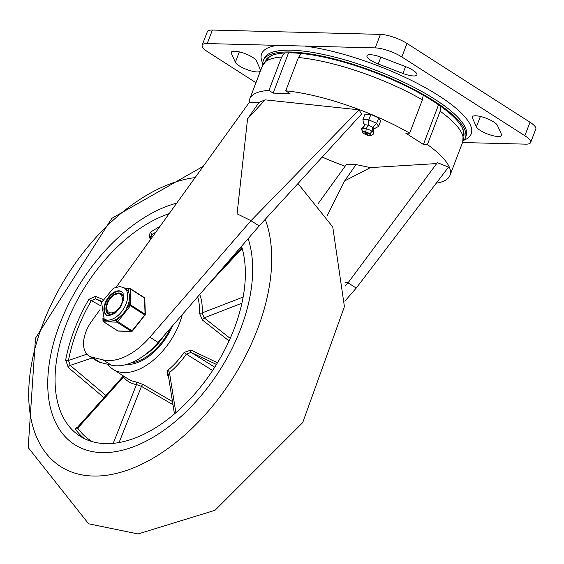 <?xml version="1.0" encoding="UTF-8"?>
<svg xmlns="http://www.w3.org/2000/svg" width="564" height="564" viewBox="0 0 564 564"><rect width="100%" height="100%" fill="white"/><g stroke="black" fill="none" stroke-linecap="round" stroke-linejoin="round"><path stroke-width="0.85" d="M249.281 102.415A107.16 28.997 20.9 0 1 249.796 98.862L262.521 65.537A107.16 28.997 20.9 0 1 281.647 57.077L284.503 52.988M301.225 53.481L298.448 57.507A107.16 28.997 20.9 0 1 422.38 99.842L423.219 95.196M462.311 127.88L463.396 131.412L462.734 141.994A107.16 28.997 -159.1 0 0 440.146 111.221L440.992 106.533M422.38 99.842L409.654 133.167L405.643 133.069L423.409 144.44L427.42 144.546A107.16 28.997 -159.1 0 1 450.009 175.319A107.16 28.997 -159.1 0 1 436.254 183.187M281.647 57.077L268.922 90.402L273.159 93.116L288.535 52.854M273.159 93.116L289.966 93.553L285.722 90.832L298.448 57.507M285.722 90.832A107.16 28.997 20.9 0 1 409.654 133.167M249.796 98.862A107.16 28.997 20.9 0 1 268.922 90.402M259.2 225.938L361.531 114.083L359.071 109.846L250.994 220.686L259.2 225.938L158.096 342.447A60.087 35.215 122.6 0 1 111.235 365.119L100.131 362.412L91.932 357.16L103.036 359.867A60.087 35.215 -57.4 0 0 149.89 337.194L250.994 220.686L237.077 213.827L247.568 118.8L259.031 102.415L249.457 102.169L116.311 287.027M100.018 309.65L91.276 321.783A28.038 16.434 -57.4 0 0 88.915 355.877L97.114 361.129A28.038 16.434 -57.4 0 0 100.131 362.412M88.915 355.877A28.038 16.434 -57.4 0 0 91.932 357.16M359.071 109.846L265.136 99.842L259.031 102.415M322.206 157.074A107.16 28.997 -159.1 0 0 345.097 166.246M318.385 203.329L346.5 164.3L356.067 164.547L370.435 167.607L436.691 163.567M345.161 282.127L348.037 282.818L437.382 162.643L448.514 167.113L444.834 171.935L448.514 167.113M423.409 144.44L438.545 104.812M440.146 111.221L427.42 144.546M344.858 301.19L356.244 288.07L348.037 282.818L345.26 286.026M356.067 164.547L344.611 180.938L327.064 216.026M356.244 288.07L444.834 171.935M367.27 133.795L367.559 134.14A1.001 1.001 0 0 1 366.269 134.718A1.001 1.001 0 0 1 365.691 133.421L367.27 133.795M373.629 129.064A5.005 1.354 -159.1 0 0 373.664 129.043L373.636 129.057A5.005 1.354 -159.1 0 0 373.713 129.015A5.005 1.354 -159.1 0 0 372.614 127.224L372.085 131.334L369.984 133.668A1.001 0.627 123.9 0 1 369.364 133.936A4.018 1.086 20.9 0 1 370.252 135.374L367.693 135.261M373.713 129.015L378.564 126.414L380.629 121.006L378.712 117.911L376.653 123.312L372.614 127.224A5.005 1.354 -159.1 0 0 368.102 125.236A5.005 1.354 -159.1 0 0 364.696 125.039L363.808 126.879L361.792 128.493L362.44 131.581A1.001 0.945 55.3 0 0 363.004 132.18A4.018 1.086 20.9 0 1 365.74 132.343A4.018 1.086 20.9 0 1 369.364 133.936M378.712 117.911L370.901 114.471L365 114.125L362.941 119.533L363.258 122.05L364.696 125.039A5.005 1.354 -159.1 0 0 364.513 125.469L361.665 128.613A6.507 1.762 20.9 0 1 361.792 128.493A6.507 1.762 20.9 0 1 366.219 128.754L365.74 132.343M364.513 125.476L363.258 122.05M370.901 114.471L368.835 119.871L368.102 125.236L366.219 128.754A6.507 1.762 20.9 0 1 372.085 131.334A6.507 1.762 20.9 0 1 373.77 133.238A6.507 1.762 20.9 0 1 373.77 133.28M378.247 64L402.936 73.454A13.522 3.659 -159.1 0 0 416.916 74.878A13.522 3.659 -159.1 0 0 405.636 66.651L380.947 57.197A13.522 3.659 -159.1 0 0 366.967 55.78A13.522 3.659 -159.1 0 0 378.247 64L380.855 57.168M464.003 140.196A112.165 30.35 -159.1 0 0 431.531 91.255A112.165 30.35 -159.1 0 0 304.856 46.079L375.25 47.891A20.029 5.421 20.9 0 1 401.843 56.971L524.851 135.734A20.029 5.421 20.9 0 1 530.639 142.544L535.8 129.036A20.029 5.421 -159.1 0 0 530.012 122.226L407.004 43.463A20.029 5.421 -159.1 0 0 380.411 34.383L212.388 30.054A20.029 5.421 -159.1 0 0 207.34 31.662L202.18 45.169A20.029 5.421 20.9 0 1 207.228 43.562L277.622 45.374A112.165 30.35 -159.1 0 0 262.775 63.358M530.639 142.544A20.029 5.421 20.9 0 1 525.599 144.151L462.529 142.53M255.964 82.711L207.968 51.98A20.029 5.421 20.9 0 1 202.18 45.169M463.876 135.903A106.159 28.729 -159.1 0 0 374.595 72.425A106.159 28.729 -159.1 0 0 265.729 60.235M262.824 64.79A108.161 29.265 20.9 0 1 263.303 60.679A108.161 29.265 20.9 0 1 374.792 71.917A108.161 29.265 20.9 0 1 465.392 137.849A108.161 29.265 20.9 0 1 463.009 141.233M304.856 46.079L277.622 45.374M472.399 117.925L476.411 126.851A13.522 3.659 -159.1 0 0 489.312 134.634A13.522 3.659 -159.1 0 0 501.572 135.43A13.522 3.659 -159.1 0 0 501.474 134.366L497.462 125.448A13.522 3.659 -159.1 0 0 484.554 117.665A13.522 3.659 -159.1 0 0 472.301 116.861A13.522 3.659 -159.1 0 0 472.399 117.925L473.083 116.135M260.589 70.606A13.522 3.659 -159.1 0 0 260.427 69.788L256.416 60.863A13.522 3.659 -159.1 0 0 243.507 53.079A13.522 3.659 -159.1 0 0 231.254 52.283A13.522 3.659 -159.1 0 0 231.353 53.347L235.364 62.273A13.522 3.659 -159.1 0 0 247.836 69.901A13.522 3.659 -159.1 0 0 260.406 71.078M195.123 177.604A166.246 97.431 -57.4 0 0 47.552 312.456A166.246 97.431 -57.4 0 0 67.292 470.214A166.246 97.431 -57.4 0 0 216.216 401.589A166.246 97.431 -57.4 0 0 265.235 219.34M80.278 447.703A140.203 82.168 -57.4 0 0 204.633 391.395A140.203 82.168 -57.4 0 0 248.132 238.692A140.203 82.168 -57.4 0 1 201.172 395.597A140.203 82.168 -57.4 0 1 74.61 444.587A140.203 82.168 -57.4 0 0 80.278 447.703M176.736 203.132A140.203 82.168 -57.4 0 0 62.604 317.053A140.203 82.168 -57.4 0 0 74.61 444.587A140.203 82.168 -57.4 0 1 59.735 324.18A140.203 82.168 -57.4 0 1 176.736 203.132M126.54 364.443A47.073 27.587 -57.4 0 0 172.612 325.71M169.165 213.65A130.192 76.302 -57.4 0 0 66.2 324.349A130.192 76.302 -57.4 0 0 80.01 436.155A130.192 76.302 -57.4 0 0 196.899 391.416A130.192 76.302 -57.4 0 0 241.554 246.264M102.867 299.435L95.457 296.396L88.858 299.329A130.192 76.302 -57.4 0 0 74.399 329.602A130.192 76.302 -57.4 0 0 65.678 360.015L68.3 367.509L103.973 397.627M76.514 427.808L75.139 428.76A130.192 76.302 -57.4 0 0 84.248 438.559M159.831 226.601A130.192 76.302 -57.4 0 0 150.116 232.41L149.241 237.641L150.574 238.826M182.292 314.564A56.083 32.867 122.6 0 1 113.131 369.364A56.083 32.867 122.6 0 1 107.759 364.274M172.478 401.547L143.256 384.563L135.931 381.906A56.083 32.867 122.6 0 1 128.169 378.994L113.131 369.364M217.485 362.793L190.9 350.032L184.068 352.507A56.083 32.867 122.6 0 1 167.776 370.308L167.304 375.807A2.002 1.262 128.8 0 1 168.354 375.561M197.654 296.861A56.083 32.867 122.6 0 1 199.261 312.724L202.377 319.985L229.069 340.945M199.261 312.724A2.002 1.1 -175.8 0 0 202.088 312.921A58.085 34.044 -57.4 0 0 199.698 294.5M202.377 319.985A2.002 1.072 128.2 0 1 204.182 317.863L202.088 312.921L243.154 297.059M167.776 370.308A2.002 0.797 -129.2 0 1 169.475 372.564A58.085 34.044 -57.4 0 0 186.353 354.129L184.068 352.507M212.607 370.506L186.353 354.129L191.006 352.373A2.002 1.177 115.4 0 1 190.9 350.032M174.445 413.92L168.269 375.046L169.475 372.564L175.855 412.714M150.637 239.362L150.362 236.979L151.61 234.814A128.19 75.125 122.6 0 1 155.833 232.156M123.876 376.244A2.002 1.593 -38.6 0 1 123.46 377.027A58.085 34.044 -57.4 0 0 136.495 384.57A2.002 1.572 99.2 0 0 135.931 381.906M113.23 443.318L136.495 384.57L141.451 386.389A2.002 1.015 120.3 0 1 143.256 384.563M123.333 375.899L123.46 377.027L77.783 428.139A2.002 1.579 -35.1 0 1 75.139 428.76M65.678 360.015A2.002 0.916 -169.3 0 0 68.477 360.459A128.19 75.125 122.6 0 1 91.29 300.704L95.654 298.793L101.943 301.395M92.489 441.704A128.19 75.125 122.6 0 1 77.783 428.139L77.487 427.272L76.182 427.815L76.93 428.161M100.54 305.653L88.858 299.329M68.3 367.509A2.002 1.022 130.3 0 1 70.218 365.401L68.477 360.459L86.898 354.157M150.116 232.41A2.002 0.987 -123.2 0 1 151.61 234.814L151.935 237.571M163.997 335.643A42.06 24.654 122.6 0 1 144.271 355.341M150.376 351.069A40.862 23.949 122.6 0 1 145.054 354.756M108.323 313.76L111.439 314.416L115.486 312.576L119.3 308.571L121.902 303.333L122.649 298.842A11.851 6.944 122.6 0 1 119.089 308.156L115.31 312.23L111.249 314.169L108.154 313.654L106.265 310.468L106.645 305.794L107.576 303.312M119.103 293.696L122.05 294.408M122.649 298.842L121.514 295.219L120.174 294.07L118.285 293.611L114.443 294.782L110.777 298.039A9.849 5.774 -57.4 0 0 106.85 308.332L107.132 310.129L108.189 311.955L111.122 313.062L114.866 311.878L119.089 308.156M122.416 301.303L121.345 305.561M116.551 311.906L115.331 312.689M125.568 288.733L128.768 288.817A1.001 0.62 -1.8 0 1 130.178 288.817L144.532 298.003L145.054 314.162A1.001 0.585 122.6 0 1 144.708 315.064L131.976 330.885A1.001 0.585 122.6 0 1 131.25 331.315L118.003 330.976A1.001 0.585 122.6 0 1 117.805 330.92A1.001 0.585 122.6 0 1 117.672 330.765M124.623 288.126L129.473 288.253A1.001 1.001 0 0 1 129.988 288.408A1.001 0.585 122.6 0 0 129.79 288.352A1.001 0.761 91.5 0 0 128.768 288.817L128.895 292.786L129.805 296.713L129.156 301.007L129.283 304.976L145.096 315.227A1.001 1.001 0 0 0 145.322 314.571L144.8 298.412A1.001 0.62 178.2 0 0 144.532 298.003A1.001 0.585 122.6 0 0 144.342 297.602L129.988 288.408A1.001 0.585 122.6 0 1 130.178 288.817L130.7 304.976A1.001 0.62 178.2 0 0 129.283 304.976L123.445 313.38L119.681 316.905L116.558 320.789A1.001 0.761 91.5 0 0 116.896 322.129L131.25 331.315A1.001 0.761 -88.5 0 0 131.567 331.421A1.001 1.001 0 0 0 132.371 331.047L116.558 320.789L113.301 320.704L109.909 321.445L106.561 320.535L103.311 320.451A1.001 0.62 178.2 0 0 102.993 320.916A1.001 0.62 178.2 0 0 103.261 321.325A1.001 0.585 122.6 0 0 103.452 321.734A1.001 0.585 122.6 0 0 103.649 321.79A1.001 0.761 -88.5 0 1 103.311 320.451L103.24 318.343M126.16 308.861A18.527 10.857 -57.4 0 0 127.993 304.941A18.527 10.857 -57.4 0 0 129.156 301.007M128.895 292.786A18.527 10.857 -57.4 0 0 126.026 289.029L124.15 287.823L119.92 286.547L113.484 288.19L101.555 302.353L104.171 319.034A18.527 10.857 -57.4 0 0 126.117 303.735A18.527 10.857 -57.4 0 0 124.15 287.823M104.171 319.034L106.046 320.239A18.527 10.857 -57.4 0 0 106.561 320.535M113.301 320.704A18.527 10.857 -57.4 0 0 119.681 316.905M106.836 315.375A14.022 8.22 122.6 0 1 107.752 299.329A14.022 8.22 122.6 0 1 121.944 291.778M123.368 300.274A12.02 7.043 -57.4 0 0 121.154 293.64A12.02 7.043 -57.4 0 0 108.739 299.963A12.02 7.043 -57.4 0 0 108.189 313.88A12.02 7.043 -57.4 0 0 115.148 313.112M111.235 365.119L103.036 359.867M158.096 342.447L149.89 337.194M247.568 118.8L265.136 99.842M370.435 167.607L344.611 180.938M370.943 135.423L369.984 133.668L365.691 131.772L362.44 131.581L362.314 132.131L363.674 133.548L367.594 135.282L370.943 135.423L372.994 134.521L371.041 135.367M367.516 135.219L363.893 133.619A4.018 1.086 20.9 0 1 363.004 132.18M361.644 128.634A6.507 1.762 20.9 0 1 361.665 128.613L362.314 132.131M378.564 126.414L376.653 123.312L368.835 119.871L362.941 119.533M402.936 73.454L405.551 66.623M380.411 34.383L375.25 47.891M401.843 56.971L407.004 43.463M530.012 122.226L524.851 135.734M207.228 43.562L212.388 30.054M263.303 60.679L263.994 58.875A108.161 29.265 20.9 0 1 375.476 70.119A108.161 29.265 20.9 0 1 466.083 136.044L465.392 137.849M476.411 126.851L480.38 116.459M235.364 62.273L239.333 51.874M231.353 53.347L232.037 51.557M230.211 338.4L204.182 317.863L241.928 303.192M208.377 284.503L242.203 248.442M214.75 367.206L191.006 352.373L216.47 364.464M119.089 442.514L141.451 386.389L172.979 404.691M101.682 302.022L95.654 298.793A2.002 1.17 112.5 0 1 95.457 296.396M105.905 395.47L70.218 365.401L92.158 357.957M149.241 237.641A2.002 1.297 131.5 0 1 150.412 237.437M170.554 328.086A45.564 26.705 122.6 0 1 130.82 362.976M102.902 318.026L102.993 320.916A1.001 1.001 0 0 0 103.452 321.734L117.805 330.92A1.001 1.001 0 0 0 118.32 331.075A1.001 0.761 91.5 0 1 118.003 330.976L103.649 321.79L116.896 322.129A1.001 0.585 122.6 0 0 117.629 321.691L130.355 305.878A1.001 0.585 122.6 0 0 130.7 304.976L145.054 314.162A1.001 0.62 -1.8 0 1 145.322 314.571M106.596 315.241A14.022 8.22 122.6 0 1 105.108 303.199A14.022 8.22 122.6 0 1 121.718 291.623L123.114 293.273L123.347 300.351L120.435 307.133L115.028 313.203L108.676 315.812L106.596 315.241M144.144 297.545A1.001 0.585 122.6 0 1 144.342 297.602A1.001 1.001 0 0 1 144.8 298.412M132.202 331.012A1.001 0.761 -88.5 0 1 131.567 331.421L118.32 331.075A1.001 0.761 91.5 0 0 118.644 330.99M145.004 315.036L132.371 331.047M262.521 65.537L269.07 57.218L272.243 55.3M462.734 141.994L450.009 175.319M373.537 129.135L373.77 133.238L372.994 134.521M363.808 126.879L362.793 127.626M203.315 166.232L111.82 218.36L35.476 338.245L28.2 447.555L88.611 523.794L138.081 533.946L215.039 510.279L302.706 422.605L344.421 306.654L332.739 226.925L297.975 183.554M222.188 268.584L241.942 247.525M123.107 376.216L77.487 427.272"/></g></svg>
